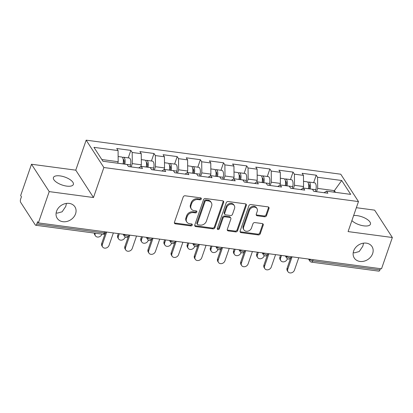 <?xml version="1.0" encoding="UTF-8"?>
<svg xmlns="http://www.w3.org/2000/svg" width="413" height="413" viewBox="0 0 413 413"><rect width="100%" height="100%" fill="white"/><g stroke="black" fill="none" stroke-linecap="round" stroke-linejoin="round"><path stroke-width="0.62" d="M56.147 212.85L57.335 213.118L62.131 211.802L65.729 206.474L66.478 203.408M75.564 213.82A10.552 8.621 -32.9 0 1 66.88 221.461A10.552 8.621 -32.9 0 1 57.195 218.286A10.552 8.621 -32.9 0 1 56.55 211.28A10.552 8.621 -32.9 0 1 65.228 203.64A10.552 8.621 -32.9 0 1 74.913 206.82A10.552 8.621 -32.9 0 1 75.564 213.82M353.234 252.591L354.421 252.859L359.217 251.543L362.815 246.215L363.564 243.149M372.645 253.561A10.552 8.621 -32.9 0 1 363.967 261.202A10.552 8.621 -32.9 0 1 354.282 258.027A10.552 8.621 -32.9 0 1 353.631 251.021A10.552 8.621 -32.9 0 1 362.315 243.381A10.552 8.621 -32.9 0 1 371.999 246.556A10.552 8.621 -32.9 0 1 372.645 253.561M201.312 198.978A1.131 0.924 147.1 0 0 200.63 197.858L185.138 195.788A1.616 1.322 147.1 0 0 183.196 196.996L174.451 222.24A1.616 1.322 147.1 0 0 174.554 223.319A1.616 1.322 147.1 0 0 175.427 223.841L190.914 225.911A1.131 0.924 147.1 0 0 191.596 223.949L189.593 223.681A5.178 4.233 147.1 0 1 186.8 222.008A5.178 4.233 147.1 0 1 186.48 218.57L187.208 216.464A5.178 4.233 147.1 0 1 193.429 212.602L195.432 212.865A1.131 0.924 147.1 0 0 196.113 210.904L194.11 210.635A5.178 4.233 147.1 0 1 191.317 208.963A5.178 4.233 147.1 0 1 190.997 205.524L191.725 203.418A5.178 4.233 147.1 0 1 197.946 199.556L199.949 199.825A1.131 0.924 147.1 0 0 201.312 198.978M191.317 208.963L190.801 208.162A5.178 4.233 147.1 0 1 190.481 204.724L191.209 202.623A5.178 4.233 147.1 0 1 197.429 198.756L199.433 199.025A1.131 0.924 147.1 0 0 200.847 197.915M174.384 222.86A1.616 1.322 147.1 0 0 174.911 223.041L190.398 225.116A1.131 0.924 147.1 0 0 191.813 224.006M186.8 222.008L186.284 221.208A5.178 4.233 147.1 0 1 185.964 217.77L186.691 215.669A5.178 4.233 147.1 0 1 192.912 211.802L194.915 212.07A1.131 0.924 147.1 0 0 196.33 210.96M353.636 215.56A10.552 4.202 -160.9 0 1 357.162 215.643A10.552 4.202 -160.9 0 1 370.44 224.197A10.552 4.202 -160.9 0 1 363.776 225.854A10.552 4.202 -160.9 0 1 351.891 220.599M66.689 186.113A10.552 4.202 -160.9 0 1 53.416 177.554A10.552 4.202 -160.9 0 1 60.081 175.902A10.552 4.202 -160.9 0 1 73.354 184.461A10.552 4.202 -160.9 0 1 66.689 186.113M264.604 216.763A1.616 1.322 147.1 0 0 266.55 215.555L269.002 208.472A1.616 1.322 147.1 0 0 268.904 207.398A1.616 1.322 147.1 0 0 268.027 206.877L250.825 204.574A1.616 1.322 147.1 0 0 248.879 205.782L240.139 231.027A1.616 1.322 147.1 0 0 240.237 232.106A1.616 1.322 147.1 0 0 241.109 232.627L258.316 234.93A1.616 1.322 147.1 0 0 260.257 233.722L263.22 225.162A1.616 1.322 147.1 0 0 263.122 224.089A1.616 1.322 147.1 0 0 262.25 223.567L254.888 222.581A1.616 1.322 147.1 0 0 252.942 223.789L251.471 228.033A4.331 3.536 147.1 0 1 247.914 231.166A4.331 3.536 147.1 0 1 243.938 229.865A4.331 3.536 147.1 0 1 243.67 226.99L249.426 210.367A4.331 3.536 147.1 0 1 252.988 207.233A4.331 3.536 147.1 0 1 256.963 208.539A4.331 3.536 147.1 0 1 257.227 211.41L256.272 214.182A1.616 1.322 147.1 0 0 256.37 215.256A1.616 1.322 147.1 0 0 257.242 215.777L264.604 216.763L264.088 215.968A1.616 1.322 147.1 0 0 266.034 214.76L268.486 207.677A1.616 1.322 147.1 0 0 268.553 207.058M93.483 197.528L75.77 170.166L31.502 164.245L49.214 191.606L93.483 197.528L103.875 167.518L358.474 201.58L348.087 231.59L392.35 237.511L381.514 268.806L38.378 222.901L37.604 221.709L36.814 223.996L104.102 232.994L104.535 231.755M49.214 191.606L38.378 222.901M223.655 202.406A1.616 1.322 147.1 0 0 223.557 201.332A1.616 1.322 147.1 0 0 222.684 200.811L205.478 198.508A1.616 1.322 147.1 0 0 203.537 199.716L194.791 224.961A1.616 1.322 147.1 0 0 194.89 226.04A1.616 1.322 147.1 0 0 195.767 226.561L212.969 228.864A1.616 1.322 147.1 0 0 214.915 227.656L223.655 202.406L223.139 201.611A1.616 1.322 147.1 0 0 223.206 200.992M228.152 201.539L245.358 203.841A1.616 1.322 147.1 0 1 246.231 204.368A1.616 1.322 147.1 0 1 246.329 205.442L237.583 230.686A1.616 1.322 147.1 0 1 235.642 231.894L228.281 230.908A1.616 1.322 147.1 0 1 227.408 230.387A1.616 1.322 147.1 0 1 227.305 229.313L230.852 219.076A1.616 1.322 147.1 0 0 230.753 217.997A1.616 1.322 147.1 0 0 229.881 217.475L224.997 216.82A1.616 1.322 147.1 0 0 223.051 218.028L219.36 228.688A1.131 0.924 147.1 0 1 217.321 228.415L226.21 202.747A1.616 1.322 147.1 0 1 228.152 201.539M103.875 167.518L86.162 140.157L340.761 174.214L358.474 201.58M313.637 182.68L316.229 175.195L302.12 173.305L303.462 175.38L303.57 186.516L302.941 188.328M316.229 175.195L317.571 177.27L341.711 180.496L350.694 194.378L326.559 191.152L327.901 193.227L313.787 191.338L312.445 189.262L303.385 188.049L304.727 190.125L290.618 188.24L289.276 186.165L280.21 184.952L281.558 187.027L267.443 185.138L266.101 183.062L257.041 181.849L258.383 183.924L244.269 182.04L242.927 179.965L233.866 178.752L235.209 180.827L221.1 178.937L219.757 176.862L210.692 175.654L212.039 177.724L197.925 175.84L196.583 173.765L187.523 172.551L188.865 174.627L174.751 172.737L173.408 170.667L164.348 169.454L165.69 171.529L151.581 169.64L150.239 167.564L141.179 166.351L142.521 168.427L128.407 166.537L127.065 164.467L102.925 161.235L93.942 147.353L118.082 150.585L118.185 161.715L117.669 163.207M128.257 157.88L130.849 150.399L116.74 148.51L118.082 150.585M130.849 150.399L132.191 152.469L141.251 153.682L141.36 164.818L140.735 166.63M151.432 160.982L154.023 153.497L139.909 151.607L141.251 153.682M154.023 153.497L155.365 155.572L164.426 156.785L164.534 167.915L163.904 169.728M174.601 164.08L177.192 156.594L163.083 154.71L164.426 156.785M177.192 156.594L178.535 158.669L187.6 159.883L187.703 171.018L187.079 172.83M197.775 167.182L200.367 159.697L186.253 157.807L187.6 159.883M200.367 159.697L201.709 161.772L210.769 162.98L210.878 174.116L210.248 175.928M220.95 170.28L223.541 162.794L209.427 160.91L210.769 162.98M223.541 162.794L224.884 164.87L233.944 166.083L234.052 177.218L233.422 179.03M244.119 173.377L246.711 165.897L232.602 164.007L233.944 166.083M246.711 165.897L248.053 167.972L257.113 169.18L257.222 180.316L256.597 182.128M267.294 176.48L269.885 168.994L255.771 167.11L257.113 169.18M269.885 168.994L271.227 171.07L280.288 172.283L280.396 183.418L279.766 185.231M290.468 179.578L293.06 172.097L278.945 170.208L280.288 172.283M293.06 172.097L294.402 174.167L303.462 175.38M303.57 186.516L294.505 185.303L293.364 188.607M300.886 189.613L303.385 188.049M294.402 174.167L294.505 185.303M280.396 183.418L271.336 182.205L270.19 185.504M277.712 186.511L280.21 184.952M271.227 171.07L271.336 182.205M257.222 180.316L248.161 179.103L247.02 182.407M254.542 183.413L257.041 181.849M248.053 167.972L248.161 179.103M234.052 177.218L224.992 176.005L223.846 179.304M231.368 180.311L233.866 178.752M224.884 164.87L224.992 176.005M210.878 174.116L201.818 172.902L200.672 176.206M208.193 177.213L210.692 175.654M201.709 161.772L201.818 172.902M187.703 171.018L178.643 169.805L177.502 173.109M185.024 174.11L187.523 172.551M178.535 158.669L178.643 169.805M164.534 167.915L155.474 166.707L154.328 170.006M161.85 171.013L164.348 169.454M155.365 155.572L155.474 166.707M141.36 164.818L132.299 163.605L131.153 166.909M138.675 167.915L141.179 166.351M132.191 152.469L132.299 163.605M31.502 164.245L20.665 195.54L21.44 196.738L20.65 199.025A2.473 1.032 -82.4 0 0 20.681 202.365L35.296 224.94A2.473 1.032 -82.4 0 0 35.709 225.25A2.473 1.032 -82.4 0 0 36.814 223.996M118.185 161.715L101.82 159.526M392.35 237.511L374.637 210.145L356.357 207.698M380.378 268.651L379.945 269.895A2.473 1.032 97.6 0 1 378.845 271.15L311.557 262.147A2.473 1.032 97.6 0 0 312.656 260.892L379.945 269.895M75.77 170.166L86.162 140.157M335.495 192.344L334.391 190.641L317.68 188.405L316.539 191.704M333.874 192.128L334.391 190.641L341.711 180.496M324.06 192.711L326.559 191.152M317.571 177.27L317.68 188.405M194.724 225.581A1.616 1.322 147.1 0 0 195.246 225.761L212.452 228.064A1.616 1.322 147.1 0 0 214.399 226.856L223.139 201.611M206.402 200.687A1.131 0.924 147.1 0 0 205.044 201.534L197.368 223.691A1.131 0.924 147.1 0 0 198.049 224.811L200.16 225.095A5.178 4.233 147.1 0 0 206.381 221.229L211.626 206.082A5.178 4.233 147.1 0 0 211.311 202.644A5.178 4.233 147.1 0 0 208.519 200.971L206.402 200.687L205.886 199.887A1.131 0.924 147.1 0 0 204.528 200.733L205.044 201.534M197.44 224.445L196.924 223.65A1.131 0.924 147.1 0 1 196.851 222.896L204.528 200.733M211.311 202.644L210.795 201.843A5.178 4.233 147.1 0 0 208.002 200.171L208.519 200.971M205.886 199.887L208.002 200.171M227.238 229.927A1.616 1.322 147.1 0 0 227.764 230.113L235.126 231.099A1.616 1.322 147.1 0 0 237.067 229.891L245.812 204.641A1.616 1.322 147.1 0 0 245.88 204.027M230.753 217.997L230.237 217.202A1.616 1.322 147.1 0 0 229.365 216.675L224.481 216.025A1.616 1.322 147.1 0 0 222.535 217.233L218.844 227.893L219.36 228.688M217.264 228.683A1.131 0.924 147.1 0 0 218.844 227.893M234.532 208.446A4.331 3.536 147.1 0 0 234.264 205.576A4.331 3.536 147.1 0 0 230.294 204.27A4.331 3.536 147.1 0 0 226.732 207.403L224.703 213.263A1.616 1.322 147.1 0 0 224.801 214.337A1.616 1.322 147.1 0 0 225.674 214.858L230.562 215.514A1.616 1.322 147.1 0 0 232.504 214.306L234.532 208.446M234.264 205.576L233.748 204.776A4.331 3.536 147.1 0 0 229.778 203.475A4.331 3.536 147.1 0 0 226.216 206.608L226.732 207.403M224.801 214.337L224.285 213.536A1.616 1.322 147.1 0 1 224.187 212.463L226.216 206.608M256.199 214.796A1.616 1.322 147.1 0 0 256.726 214.982L264.088 215.968M256.963 208.539L256.447 207.739A4.331 3.536 147.1 0 0 252.472 206.438A4.331 3.536 147.1 0 0 248.91 209.572L249.426 210.367M243.938 229.865L243.422 229.065A4.331 3.536 147.1 0 1 243.154 226.19L248.91 209.572M240.072 231.647A1.616 1.322 147.1 0 0 240.593 231.827L257.8 234.13A1.616 1.322 147.1 0 0 259.741 232.922L262.704 224.367A1.616 1.322 147.1 0 0 262.771 223.748M95.253 233.211L95.197 233.376A3.712 3.03 147.1 0 0 95.424 235.838L94.753 234.801A3.712 3.03 -32.9 0 1 94.36 233.092M95.424 235.838A3.712 3.03 147.1 0 0 98.831 236.959A3.712 3.03 147.1 0 0 101.882 234.269L101.939 234.109M118.139 156.527L121.716 157.007A5.441 2.266 97.6 0 1 123.022 163.904L123.017 163.925M122.547 157.57A5.441 2.266 97.6 0 1 123.497 157.245A5.441 2.266 97.6 0 1 124.803 164.142L124.798 164.162M123.497 157.245L129.217 158.009A5.441 2.266 97.6 0 1 130.523 164.906L130.09 166.764M123.89 164.038L124.003 163.548A3.299 1.373 -82.4 0 0 123.219 159.372M102.605 246.928L101.934 245.89A3.712 3.03 -32.9 0 1 101.706 243.427L102.378 244.465A3.712 3.03 147.1 0 0 102.605 246.928A3.712 3.03 147.1 0 0 106.007 248.048A3.712 3.03 147.1 0 0 109.058 245.358L113.363 232.932M101.706 243.427L105.155 233.464M102.378 244.465L106.678 232.039M118.598 238.941L117.927 237.903A3.712 3.03 -32.9 0 1 117.7 235.441L118.371 236.479A3.712 3.03 147.1 0 0 118.598 238.941A3.712 3.03 147.1 0 0 122.005 240.056A3.712 3.03 147.1 0 0 125.056 237.372L125.185 236.99M141.308 159.63L144.886 160.105A5.441 2.266 97.6 0 1 146.192 167.002L146.187 167.022M119.321 233.732L118.371 236.479M145.722 160.667A5.441 2.266 97.6 0 1 146.672 160.342A5.441 2.266 97.6 0 1 147.978 167.244L147.973 167.26M146.672 160.342L152.387 161.111A5.441 2.266 97.6 0 1 153.693 168.008L153.264 169.862M147.064 167.141L147.178 166.651A3.299 1.373 -82.4 0 0 146.393 162.469M118.335 233.598L117.7 235.441M141.773 242.039L141.101 241.001A3.712 3.03 -32.9 0 1 140.874 238.538L141.545 239.576A3.712 3.03 147.1 0 0 141.773 242.039A3.712 3.03 147.1 0 0 145.175 243.154A3.712 3.03 147.1 0 0 148.226 240.469L148.36 240.092M164.482 162.727L168.06 163.207A5.441 2.266 97.6 0 1 169.366 170.104L169.361 170.125M142.495 236.83L141.545 239.576M168.891 163.765A5.441 2.266 97.6 0 1 169.841 163.445A5.441 2.266 97.6 0 1 171.147 170.342L171.142 170.362M169.841 163.445L175.561 164.209A5.441 2.266 97.6 0 1 176.867 171.106L176.434 172.964M170.233 170.239L170.352 169.748A3.299 1.373 -82.4 0 0 169.562 165.567M141.509 236.701L140.874 238.538M164.942 245.141L164.271 244.104A3.712 3.03 -32.9 0 1 164.044 241.641L164.715 242.679A3.712 3.03 147.1 0 0 164.942 245.141A3.712 3.03 147.1 0 0 168.349 246.256A3.712 3.03 147.1 0 0 171.4 243.572L171.529 243.19M187.657 165.825L191.234 166.305A5.441 2.266 97.6 0 1 192.541 173.202L192.535 173.223M165.665 239.932L164.715 242.679M192.066 166.867A5.441 2.266 97.6 0 1 193.016 166.542A5.441 2.266 97.6 0 1 194.322 173.439L194.316 173.46M193.016 166.542L198.736 167.306A5.441 2.266 97.6 0 1 200.042 174.209L199.608 176.062M193.408 173.341L193.521 172.851A3.299 1.373 -82.4 0 0 192.737 168.669M164.684 239.798L164.044 241.641M188.116 248.239L187.445 247.201A3.712 3.03 -32.9 0 1 187.218 244.739L187.889 245.776A3.712 3.03 147.1 0 0 188.116 248.239A3.712 3.03 147.1 0 0 191.518 249.354A3.712 3.03 147.1 0 0 194.575 246.669L194.704 246.293M210.826 168.927L214.404 169.407A5.441 2.266 97.6 0 1 215.71 176.305L215.705 176.32M188.839 243.03L187.889 245.776M215.235 169.965A5.441 2.266 97.6 0 1 216.19 169.645A5.441 2.266 97.6 0 1 217.496 176.542L217.491 176.563M216.19 169.645L221.905 170.409A5.441 2.266 97.6 0 1 223.211 177.306L222.783 179.165M216.582 176.439L216.696 175.948A3.299 1.373 -82.4 0 0 215.911 171.767M187.853 242.901L187.218 244.739M211.291 251.336L210.62 250.304A3.712 3.03 -32.9 0 1 210.387 247.836L211.064 248.874A3.712 3.03 147.1 0 0 211.291 251.336A3.712 3.03 147.1 0 0 214.693 252.457A3.712 3.03 147.1 0 0 217.744 249.772L217.878 249.39M234.001 172.025L237.578 172.505A5.441 2.266 97.6 0 1 238.884 179.402L238.879 179.423M212.014 246.133L211.064 248.874M238.409 173.068A5.441 2.266 97.6 0 1 239.359 172.742A5.441 2.266 97.6 0 1 240.665 179.64L240.66 179.66M239.359 172.742L245.079 173.506A5.441 2.266 97.6 0 1 246.385 180.409L245.952 182.262M239.752 179.541L239.87 179.046A3.299 1.373 -82.4 0 0 239.081 174.869M211.028 245.998L210.387 247.836M125.779 250.03L125.103 248.993A3.712 3.03 -32.9 0 1 124.876 246.53L125.547 247.568A3.712 3.03 147.1 0 0 125.779 250.03A3.712 3.03 147.1 0 0 129.181 251.145A3.712 3.03 147.1 0 0 132.232 248.461L136.538 236.035M124.876 246.53L128.329 236.566M125.547 247.568L129.852 235.142M148.948 253.128L148.277 252.09A3.712 3.03 -32.9 0 1 148.05 249.628L148.721 250.665A3.712 3.03 147.1 0 0 148.948 253.128A3.712 3.03 147.1 0 0 152.356 254.243A3.712 3.03 147.1 0 0 155.407 251.558L159.707 239.132M148.05 249.628L151.499 239.664M148.721 250.665L153.022 238.239M172.123 256.23L171.452 255.193A3.712 3.03 -32.9 0 1 171.225 252.73L171.896 253.768A3.712 3.03 147.1 0 0 172.123 256.23A3.712 3.03 147.1 0 0 175.525 257.345A3.712 3.03 147.1 0 0 178.576 254.661L182.882 242.235M171.225 252.73L174.673 242.767M171.896 253.768L176.196 241.342M195.292 259.328L194.621 258.29A3.712 3.03 -32.9 0 1 194.394 255.828L195.065 256.865A3.712 3.03 147.1 0 0 195.292 259.328A3.712 3.03 147.1 0 0 198.699 260.443A3.712 3.03 147.1 0 0 201.75 257.758L206.056 245.332M194.394 255.828L197.848 245.864M195.065 256.865L199.371 244.439M218.467 262.425L217.796 261.393A3.712 3.03 -32.9 0 1 217.568 258.93L218.24 259.963A3.712 3.03 147.1 0 0 218.467 262.425A3.712 3.03 147.1 0 0 221.874 263.546A3.712 3.03 147.1 0 0 224.925 260.861L229.225 248.435M217.568 258.93L221.017 248.967M218.24 259.963L222.54 247.537M234.46 254.439L233.789 253.401A3.712 3.03 -32.9 0 1 233.562 250.939L234.233 251.976A3.712 3.03 147.1 0 0 234.46 254.439A3.712 3.03 147.1 0 0 237.867 255.554A3.712 3.03 147.1 0 0 240.918 252.87L241.047 252.493M257.175 175.127L260.753 175.602A5.441 2.266 97.6 0 1 262.059 182.505L262.054 182.52M235.183 249.23L234.233 251.976M261.584 176.165A5.441 2.266 97.6 0 1 262.534 175.845A5.441 2.266 97.6 0 1 263.84 182.742L269.56 183.506L269.126 185.365M262.534 175.845L268.254 176.609A5.441 2.266 97.6 0 1 269.56 183.506M262.926 182.639L263.04 182.148A3.299 1.373 -82.4 0 0 262.255 177.967M234.202 249.096L233.562 250.939M241.641 265.528L240.97 264.49A3.712 3.03 -32.9 0 1 240.743 262.028L241.414 263.066A3.712 3.03 147.1 0 0 241.641 265.528A3.712 3.03 147.1 0 0 245.043 266.643A3.712 3.03 147.1 0 0 248.094 263.959L252.4 251.532M240.743 262.028L244.191 252.064M241.414 263.066L245.714 250.639M257.635 257.536L256.963 256.499A3.712 3.03 -32.9 0 1 256.736 254.036L257.407 255.074A3.712 3.03 147.1 0 0 257.635 257.536A3.712 3.03 147.1 0 0 261.037 258.657A3.712 3.03 147.1 0 0 264.093 255.967L264.222 255.59M280.344 178.225L283.922 178.705A5.441 2.266 97.6 0 1 285.228 185.602L285.223 185.623M258.357 252.328L257.407 255.074M284.753 179.268A5.441 2.266 97.6 0 1 285.708 178.943A5.441 2.266 97.6 0 1 287.014 185.84L292.729 186.604L292.301 188.462M285.708 178.943L291.423 179.707A5.441 2.266 97.6 0 1 292.729 186.604M286.101 185.736L286.214 185.246A3.299 1.373 -82.4 0 0 285.424 181.07M257.371 252.198L256.736 254.036M264.81 268.626L264.139 267.588A3.712 3.03 -32.9 0 1 263.912 265.125L264.583 266.163A3.712 3.03 147.1 0 0 264.81 268.626A3.712 3.03 147.1 0 0 268.218 269.746A3.712 3.03 147.1 0 0 271.269 267.061L275.574 254.63M263.912 265.125L267.361 255.162M264.583 266.163L268.889 253.737M280.809 260.639L280.138 259.601A3.712 3.03 -32.9 0 1 279.906 257.139L280.577 258.177A3.712 3.03 147.1 0 0 280.809 260.639A3.712 3.03 147.1 0 0 284.211 261.754A3.712 3.03 147.1 0 0 287.262 259.07L287.396 258.693M303.519 181.328L307.096 181.803A5.441 2.266 97.6 0 1 308.403 188.7L308.397 188.72M281.532 255.43L280.577 258.177M307.928 182.365A5.441 2.266 97.6 0 1 308.878 182.04A5.441 2.266 97.6 0 1 310.184 188.942L315.904 189.706L315.47 191.565M308.878 182.04L314.598 182.809A5.441 2.266 97.6 0 1 315.904 189.706M309.27 188.839L309.383 188.349A3.299 1.373 -82.4 0 0 308.599 184.167M280.546 255.296L279.906 257.139M287.985 271.728L287.314 270.691A3.712 3.03 -32.9 0 1 287.087 268.228L287.758 269.266A3.712 3.03 147.1 0 0 287.985 271.728A3.712 3.03 147.1 0 0 291.387 272.843A3.712 3.03 147.1 0 0 294.443 270.159L298.744 257.733M287.087 268.228L290.535 258.264M287.758 269.266L292.058 256.84M103.002 234.248A2.473 1.032 -82.4 0 0 104.102 232.994A2.473 0.986 19.1 0 0 105.666 232.607A2.473 2.473 0 0 1 103.002 234.248L35.709 225.25M313.085 259.653L312.656 260.892A2.473 0.986 -160.9 0 1 309.652 259.4L309.724 259.199M127.276 236.097A2.473 0.986 -160.9 0 1 124.272 234.599A2.473 2.019 -32.9 0 0 124.427 236.241A2.473 2.473 0 0 0 128.835 235.709A2.473 0.986 19.1 0 1 127.276 236.097M309.507 259.173L309.652 259.4A2.473 2.019 -32.9 0 0 309.807 261.042A2.473 2.473 0 0 0 311.557 262.147M150.451 239.194A2.473 0.986 -160.9 0 1 147.446 237.697A2.473 2.019 -32.9 0 0 147.596 239.344A2.473 2.473 0 0 0 152.01 238.807A2.473 0.986 19.1 0 1 150.451 239.194M173.62 242.292A2.473 0.986 -160.9 0 1 170.621 240.8A2.473 2.019 -32.9 0 0 170.77 242.441A2.473 2.473 0 0 0 175.184 241.904A2.473 0.986 19.1 0 1 173.62 242.292M196.794 245.394A2.473 0.986 -160.9 0 1 193.79 243.897A2.473 2.019 -32.9 0 0 193.945 245.539A2.473 2.473 0 0 0 198.354 245.007A2.473 0.986 19.1 0 1 196.794 245.394M219.964 248.492A2.473 0.986 -160.9 0 1 216.964 247A2.473 2.019 -32.9 0 0 217.114 248.641A2.473 2.473 0 0 0 221.528 248.105A2.473 0.986 19.1 0 1 219.964 248.492M243.138 251.594A2.473 0.986 -160.9 0 1 240.134 250.097A2.473 2.019 -32.9 0 0 240.289 251.739A2.473 2.473 0 0 0 244.702 251.207A2.473 0.986 19.1 0 1 243.138 251.594M266.313 254.692A2.473 0.986 -160.9 0 1 263.308 253.2A2.473 2.019 -32.9 0 0 263.463 254.842A2.473 2.473 0 0 0 267.872 254.305A2.473 0.986 19.1 0 1 266.313 254.692M289.482 257.795A2.473 0.986 -160.9 0 1 286.483 256.297A2.473 2.019 -32.9 0 0 286.632 257.939A2.473 2.473 0 0 0 291.046 257.407A2.473 0.986 19.1 0 1 289.482 257.795M197.429 198.756L197.946 199.556M191.209 202.623L191.725 203.418M190.481 204.724L190.997 205.524M194.915 212.07L195.432 212.865M192.912 211.802L193.429 212.602M186.691 215.669L187.208 216.464M185.964 217.77L186.48 218.57M190.398 225.116L190.914 225.911M174.911 223.041L175.427 223.841M199.433 199.025L199.949 199.825M214.399 226.856L214.915 227.656M212.452 228.064L212.969 228.864M195.246 225.761L195.767 226.561M196.851 222.896L197.368 223.691M245.812 204.641L246.329 205.442M237.067 229.891L237.583 230.686M235.126 231.099L235.642 231.894M227.764 230.113L228.281 230.908M229.365 216.675L229.881 217.475M224.481 216.025L224.997 216.82M222.535 217.233L223.051 218.028M224.187 212.463L224.703 213.263M256.726 214.982L257.242 215.777M243.154 226.19L243.67 226.99M262.704 224.367L263.22 225.162M259.741 232.922L260.257 233.722M257.8 234.13L258.316 234.93M240.593 231.827L241.109 232.627M268.486 207.677L269.002 208.472M266.034 214.76L266.55 215.555M124.194 161.369L123.353 161.256M123.022 163.904L117.679 163.192M130.523 164.906L124.803 164.142M147.364 164.467L146.522 164.359M146.192 167.002L140.848 166.289M153.693 168.008L147.978 167.244M170.538 167.57L169.697 167.456M169.366 170.104L164.023 169.387M176.867 171.106L171.147 170.342M193.707 170.667L192.871 170.554M192.541 173.202L187.197 172.489M200.042 174.209L194.322 173.439M216.882 173.77L216.04 173.656M215.71 176.305L210.367 175.587M223.211 177.306L217.496 176.542M240.056 176.867L239.215 176.754M238.884 179.402L233.541 178.69M246.385 180.409L240.665 179.64M263.226 179.97L262.389 179.856M262.059 182.505L256.716 181.787M286.4 183.067L285.559 182.954M285.228 185.602L279.885 184.89M309.574 186.165L308.733 186.056M308.403 188.7L303.059 187.987M105.898 231.936L105.666 232.607M124.427 236.241L123.131 234.238M129.073 235.033L128.835 235.709M147.596 239.344L146.3 237.341M152.242 238.136L152.01 238.807M170.77 242.441L169.475 240.438M175.417 241.233L175.184 241.904M193.945 245.539L192.649 243.541M198.586 244.336L198.354 245.007M217.114 248.641L215.818 246.638M221.76 247.433L221.528 248.105M240.289 251.739L238.993 249.741M244.935 250.536L244.702 251.207M263.463 254.842L262.167 252.839M268.104 253.634L267.872 254.305M286.632 257.939L285.337 255.941M291.279 256.731L291.046 257.407M309.807 261.042L308.511 259.039"/></g></svg>
